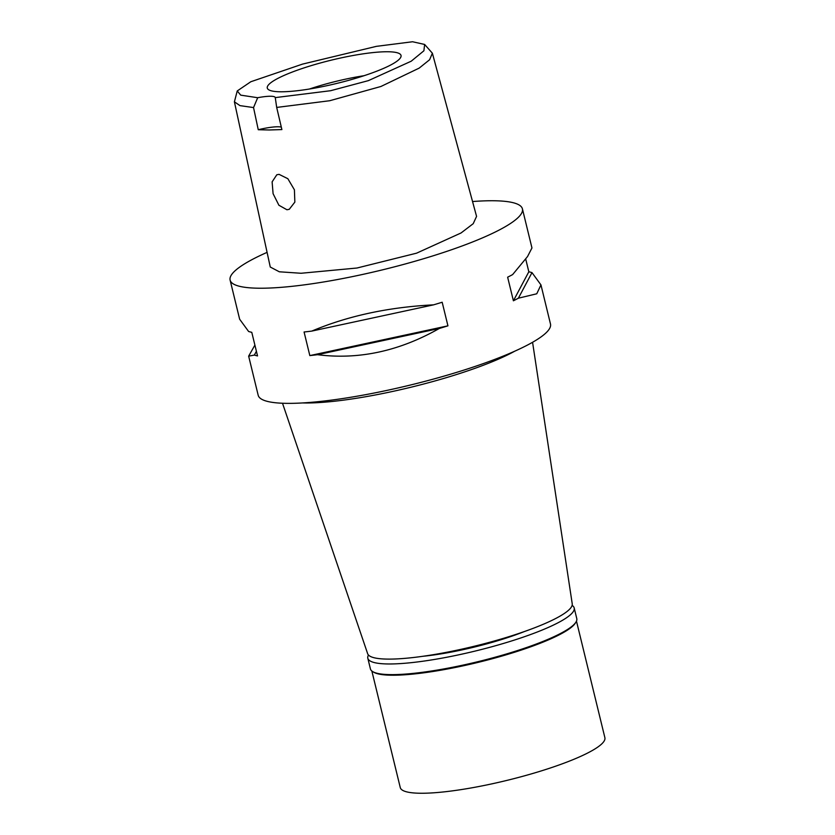 <?xml version="1.0" encoding="UTF-8"?>
<svg xmlns="http://www.w3.org/2000/svg" width="835" height="835" viewBox="0 0 835 835"><rect width="100%" height="100%" fill="white"/><g stroke="black" fill="none" stroke-linecap="round" stroke-linejoin="round"><path stroke-width="1.25" d="M412.573 41.75L424.629 44.453L423.898 50.789L411.196 61.216L368.392 80.63L330.608 90.712L275.268 97.611A24.069 4.175 -13.7 0 0 275.258 97.549A24.069 4.175 -13.7 0 0 257.691 97.716L240.73 95.148L237.234 90.952L250.824 81.736L302.5 64.118L376.376 46.353L412.573 41.75M281.875 91.777A68.825 11.951 -13.7 0 0 356.138 78.187A68.825 11.951 -13.7 0 0 401.092 56.028A68.825 11.951 -13.7 0 0 386.448 51.749A68.825 11.951 -13.7 0 0 309.221 66.236A68.825 11.951 -13.7 0 0 267.503 88.593A68.825 11.951 -13.7 0 0 281.875 91.777M257.691 97.716L253.537 107.569L258.255 129.728L269.204 129.978L281.886 129.582L276.688 107.433L275.268 97.611M258.255 129.728A24.069 4.175 166.3 0 1 281.311 127.108M424.629 44.453L432.373 53.21L429.597 59.744L419.18 68.115L380.885 86.496L329.742 100.722L276.688 107.433M253.537 107.569L239.979 105.627L234.405 101.828L237.234 90.952M279.067 174.358L276.813 174.766L272.116 181.863L273.087 193.689L278.9 205.243L286.927 209.752L289.254 209.314L294.849 202.112L294.411 189.816L287.856 178.711L279.067 174.358M234.405 101.828L270.269 267.033L279.328 271.792L301.049 273.264L357.004 268.014L416.582 253.172L461.024 232.986L473.226 223.676L476.566 216.39L432.373 53.21M472.547 201.538A150.436 26.125 166.3 0 1 490.552 200.744A150.436 26.125 166.3 0 1 522.418 208.854A150.436 26.125 166.3 0 1 427.551 257.535A150.436 26.125 166.3 0 1 261.981 288.221A150.436 26.125 166.3 0 1 230.116 280.111A150.436 26.125 166.3 0 1 267.085 252.368M254.894 345.116L248.653 356.148L258.182 395.247A150.436 26.125 -13.7 0 0 290.048 403.368A150.436 26.125 -13.7 0 0 455.618 372.681A150.436 26.125 -13.7 0 0 550.484 324.001L540.955 284.892L531.989 272.617A150.436 26.125 166.3 0 0 528.826 271.782L525.706 258.996M230.116 280.111L239.645 319.22L248.611 331.485A150.436 26.125 -13.7 0 0 251.773 332.32L257.535 355.919A150.436 26.125 166.3 0 1 254.362 355.084L248.653 356.148M309.827 355.595L304.076 331.996A150.436 26.125 -13.7 0 0 311.768 331.098C347.892 315.901 388.494 307.155 433.574 304.848A150.436 26.125 -13.7 0 0 442.174 302.239L447.936 325.838A150.436 26.125 166.3 0 1 439.325 328.458C399.224 351.201 358.622 359.948 317.53 354.698A150.436 26.125 166.3 0 1 309.827 355.595L447.936 325.838M522.418 208.854L531.958 247.964L527.543 256.533L512.627 274.59A150.436 26.125 -13.7 0 1 507.638 277.189L513.4 300.788A150.436 26.125 166.3 0 0 518.378 298.199L536.759 293.784L540.955 284.892M514.704 351.211A129.362 22.461 -13.7 0 1 307.457 402.992A129.362 22.461 166.3 0 1 302.479 402.94M282.501 403.242L367.65 653.701A105.304 18.287 -13.7 0 0 389.882 659.107A105.304 18.287 -13.7 0 0 505.039 637.856A105.304 18.287 -13.7 0 0 572.236 603.83L532.573 342.287M364.018 75.714A63.178 10.97 -13.7 0 0 309.472 89.011M311.768 331.098L433.574 304.848M317.53 354.698L439.325 328.458M513.4 300.788L528.826 271.782M518.378 298.199L531.989 272.617M256.397 351.274L254.362 355.084M367.817 658.251L370.416 668.898A106.202 18.443 -13.7 0 0 372.796 671.664A106.202 18.443 -13.7 0 0 392.909 674.628A106.202 18.443 -13.7 0 0 501.104 655.538A106.202 18.443 -13.7 0 0 575.931 622.148A106.202 18.443 -13.7 0 0 576.776 618.589L574.188 607.943A106.202 18.443 166.3 0 1 507.21 642.313A106.202 18.443 166.3 0 1 390.321 663.971A106.202 18.443 166.3 0 1 367.817 658.251A106.202 18.443 166.3 0 1 368.465 655.026M575.931 622.148L575.273 623.192A105.304 18.287 166.3 0 1 501.083 656.3A105.304 18.287 166.3 0 1 393.807 675.223A105.304 18.287 166.3 0 1 373.871 672.29L372.796 671.664M572.121 605.375A106.202 18.443 166.3 0 1 574.188 607.943M422.76 656.3A82.738 14.372 -13.7 0 0 524.505 631.5M371.857 671.016L400.268 787.572A105.304 18.287 -13.7 0 0 422.583 793.25A105.304 18.287 -13.7 0 0 538.481 771.77A105.304 18.287 -13.7 0 0 604.884 737.691L576.474 621.136"/></g></svg>
